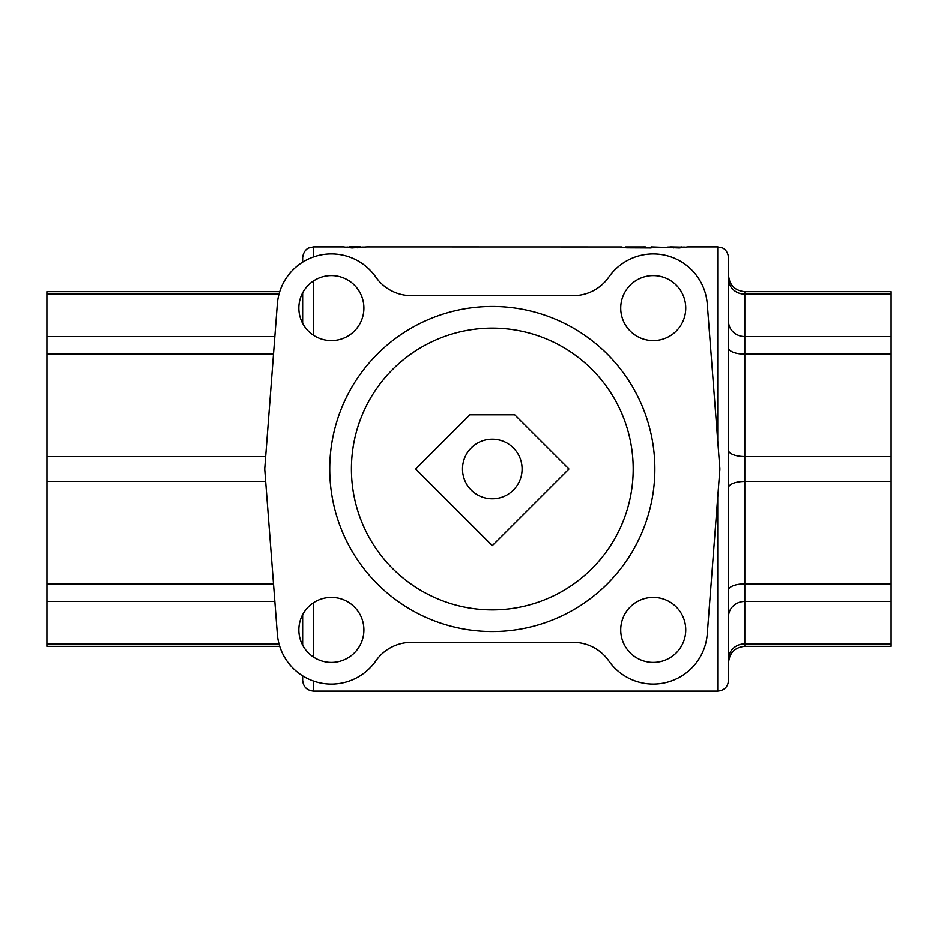 <?xml version="1.0" encoding="UTF-8"?>
<svg xmlns="http://www.w3.org/2000/svg" width="938" height="938" viewBox="0 0 938 938"><rect width="100%" height="100%" fill="white"/><g stroke="black" fill="none" stroke-linecap="round" stroke-linejoin="round"><path stroke-width="1.41" d="M717.711 440.649L717.711 246.846L722.401 247.913C722.283 247.784 727.642 249.614 728.545 257.68L728.545 680.32C727.9 686.909 724.288 690.52 717.711 691.154L313.491 691.154C306.902 690.52 303.291 686.909 302.657 680.32L302.657 675.876M343.484 246.846L351.809 247.89L366.864 246.846M363.346 247.011L362.361 247.011M347.67 247.011L346.79 247.011M717.711 246.846L687.706 246.846L679.393 247.902L651.124 246.846L651.124 247.902L626.889 247.773C620.757 247.409 619.127 247.116 622 246.905L366.805 246.846M667.833 247.011L668.829 247.011M683.521 247.011L684.435 247.011M645.391 247.456L627.17 247.269L651.124 247.902M620.499 247.093L622 247.421M279.747 646.376L46.9 646.376L46.9 291.624L279.747 291.624M891.1 643.902L891.1 601.469L744.795 601.469L744.795 643.902L891.1 643.902L891.1 646.376L744.795 646.376C734.923 647.337 729.506 652.754 728.545 662.627M728.545 279.078A16.251 15.02 -0 0 0 744.795 294.098L744.795 291.624L891.1 291.624L891.1 294.098L744.795 294.098L744.795 336.531L891.1 336.531L891.1 294.098M891.1 336.531L891.1 354.13L744.795 354.13L744.795 456.56L891.1 456.56L891.1 354.13M891.1 456.56L891.1 481.44L744.795 481.44L744.795 583.87L891.1 583.87L891.1 481.44M891.1 583.87L891.1 601.469M633.185 469A140.876 140.876 0 0 0 421.854 346.99A140.876 140.876 0 0 0 421.854 591.01A140.876 140.876 0 0 0 633.185 469M654.853 469A162.555 162.555 0 0 0 411.02 328.218A162.555 162.555 0 0 0 411.02 609.782A162.555 162.555 0 0 0 654.853 469M744.795 646.376L744.795 643.902A16.251 15.02 180 0 0 728.545 658.922L728.545 590.096A16.251 6.226 0 0 1 744.795 583.87L744.795 601.469A16.251 15.02 180 0 0 728.545 616.489M728.545 450.334A16.251 6.226 0 0 0 744.795 456.56L744.795 481.44A16.251 6.226 0 0 0 728.545 487.666L728.545 321.511A16.251 15.02 -0 0 0 744.795 336.531L744.795 354.13A16.251 6.226 0 0 1 728.545 347.904M302.657 645.168L302.657 614.695M302.657 323.305L302.657 292.832M302.657 262.124L302.657 257.68C303.56 249.614 308.919 247.784 308.801 247.913L313.491 246.846L313.491 256.918M685.737 629.926A32.513 32.513 0 0 0 636.972 601.774A32.513 32.513 0 0 0 636.972 658.089A32.513 32.513 0 0 0 685.737 629.926M685.737 308.074A32.513 32.513 0 0 0 636.972 279.911A32.513 32.513 0 0 0 636.972 336.226A32.513 32.513 0 0 0 685.737 308.074M363.885 308.074A32.513 32.513 0 0 0 315.109 279.911A32.513 32.513 0 0 0 315.109 336.226A32.513 32.513 0 0 0 363.885 308.074M363.885 629.926A32.513 32.513 0 0 0 315.109 601.774A32.513 32.513 0 0 0 315.109 658.089A32.513 32.513 0 0 0 363.885 629.926M411.36 295.611L573.247 295.611A43.347 43.347 0 0 0 608.797 277.062A54.181 54.181 0 0 1 707.252 303.935L719.88 469L707.252 634.065A54.181 54.181 0 0 1 608.797 660.938A43.347 43.347 0 0 0 573.247 642.389L411.36 642.389A43.347 43.347 0 0 0 375.81 660.938A54.181 54.181 0 0 1 277.343 634.065L264.727 469L277.343 303.935A54.181 54.181 0 0 1 375.81 277.062A43.347 43.347 0 0 0 411.36 295.611L407.139 295.4M577.456 295.4L573.247 295.611M573.247 642.389L577.456 642.6M407.139 642.6L411.36 642.389M415.675 469L469.856 414.819L514.739 414.819L568.932 469L492.298 545.635L415.675 469M522.103 469A29.805 29.805 0 0 0 477.395 443.193A29.805 29.805 0 0 0 477.395 494.807A29.805 29.805 0 0 0 522.103 469M683.521 247.104L670.295 246.846L676.427 247.503L682.078 246.846M668.829 247.116L670.295 246.846M627.252 246.929L627.17 247.784M645.391 246.87L625.576 246.893M352.43 247.89L352.43 247.022L347.67 247.104M362.361 247.116L352.43 247.022M357.835 247.89L357.835 246.987M717.711 691.154L717.711 497.351M313.491 280.919L313.491 335.218M313.491 602.782L313.491 657.081M313.491 681.082L313.491 691.154M46.9 336.531L274.846 336.531M279.02 294.098L46.9 294.098M46.9 456.56L265.677 456.56M273.509 354.13L46.9 354.13M46.9 583.87L273.509 583.87M265.677 481.44L46.9 481.44M46.9 643.902L279.02 643.902M274.846 601.469L46.9 601.469M678.772 247.902L678.772 247.022M673.355 247.902L673.355 246.987M302.657 321.511A16.251 15.02 0 0 1 302.564 323.129M302.564 614.871A16.251 15.02 180 0 1 302.657 616.489M343.543 246.846L313.491 246.846M626.138 247.738L626.138 247.104M360.907 246.846L349.124 246.846M744.795 291.624C734.923 290.663 729.506 285.246 728.545 275.373"/></g></svg>

